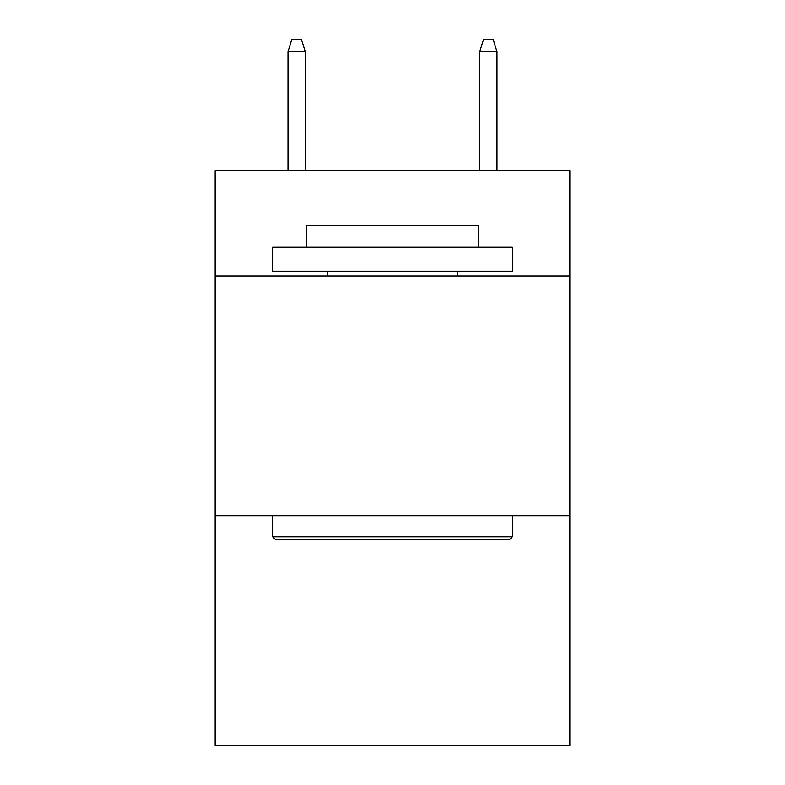 <?xml version="1.0" encoding="UTF-8"?>
<svg xmlns="http://www.w3.org/2000/svg" width="785" height="785" viewBox="0 0 785 785"><rect width="100%" height="100%" fill="white"/><g stroke="black" fill="none" stroke-linecap="round" stroke-linejoin="round"><path stroke-width="1.18" d="M569.841 276.026L569.841 170.581L215.159 170.581L215.159 276.026L569.841 276.026L569.841 745.75L215.159 745.75L215.159 276.026M569.841 515.686L215.159 515.686M275.545 539.648L272.67 536.773L512.33 536.773L509.455 539.648L275.545 539.648M512.33 247.265L512.33 271.237L272.67 271.237L272.67 247.265L512.33 247.265M306.228 247.265L306.228 225.226L478.772 225.226L478.772 247.265M512.33 515.686L512.33 536.773M272.67 515.686L272.67 536.773M457.684 271.237L457.684 276.026M327.316 271.237L327.316 276.026M305.267 170.581L305.267 51.712L288.007 51.712L288.007 170.581M288.007 51.712L291.843 39.25L301.43 39.25L305.267 51.712M479.733 51.712L483.57 39.25L493.157 39.25L496.993 51.712L479.733 51.712L479.733 170.581M496.993 51.712L496.993 170.581"/></g></svg>
